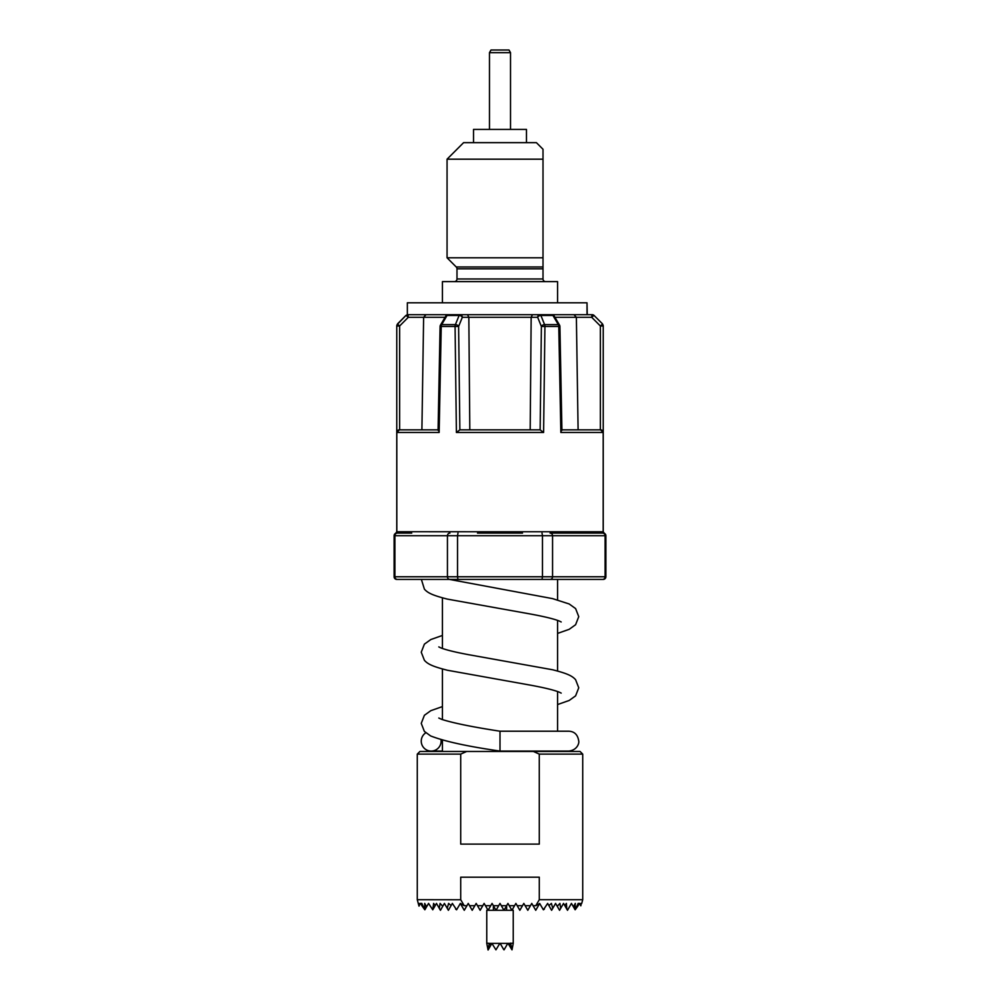 <?xml version="1.0" encoding="UTF-8"?>
<svg xmlns="http://www.w3.org/2000/svg" width="1000" height="1000" viewBox="0 0 1000 1000"><rect width="100%" height="100%" fill="white"/><g stroke="black" fill="none" stroke-linecap="round" stroke-linejoin="round"><path stroke-width="1.5" d="M425.788 732.812A9.925 9.925 0 0 0 431.175 751.075A9.925 9.925 0 0 0 441 739.725M500 741.137L500 751.075L568.825 751.075C577.8 750.05 579.25 742.463 578.75 741.137C577.825 734.788 574.513 731.475 568.825 731.213L500 731.213L500 741.137M509.263 905.713L511.912 910.3L514.562 905.713L509.263 905.713L507.938 903.413L503.975 910.3L500 903.413L498.675 905.713L493.387 905.713L493.387 910.3M501.325 905.713L506.613 905.713L506.613 910.3M512 949.85L509.237 945.362L510.588 943.125L512 949.85L513.237 943.388L513.237 910.3L486.763 910.3L486.763 943.388L488.088 950L491.912 943.388L489.525 943.388L490.763 945.362M488 949.85L489.3 943.388L486.763 943.125M491.912 943.388L495.938 949.85L499.85 943.388L492.212 943.388M510.475 943.388L500.15 943.388L503.762 949.65M513.237 943.125L510.7 943.388M460.3 903.413L464.263 910.3L466.912 905.713L464.225 905.713L460.363 903.413L456.6 909.812L452.35 903.413L451.112 905.562L448.587 903.413L447.25 908.337L444.412 903.413L442.75 906.287L440.087 903.413L439.312 908.337L436.475 903.413L435.225 905.562L433.6 903.413L432.775 909.812L428.562 903.413L426.562 906.825L424.7 903.413L424.85 909.788L421.825 903.413L422.113 906.05L420.588 903.413L420.138 904.2L419.837 903.413L419.363 905.537L418.663 903.413L419.012 906.137L417.275 899.7L460.737 899.762M539.275 754.112L539.288 844.112L460.712 844.112L460.712 754.112L417.275 754.112L419.925 751.475L580.075 751.475L582.725 754.112L582.725 899.7L539.288 899.7L535.775 905.713L533.088 905.713L535.737 910.3L539.675 903.475L535.775 905.713M582.725 754.112L539.288 754.112L533.763 751.637M417.275 754.112L417.275 899.7M539.288 899.7L539.288 877.2L460.712 877.2L460.712 899.7L464.225 905.713M442.425 597.85L442.425 648.487M442.425 668.988L442.425 719.625M442.425 740.125L442.425 751.475M561.2 621.975L559.175 620.988C553.938 618.925 544.625 616.65 531.25 614.163L447.413 599.113C432.3 595.262 427.738 592.913 424.4 589.15L421.375 579.412L408.7 579.412L591.3 579.412L557.575 579.412L557.575 599.875M557.575 620.375L557.575 671.025M557.575 691.513L557.575 731.213M557.575 302.8L557.575 281.613L442.425 281.613L442.425 302.8M545.662 281.613A2.65 2.65 0 0 1 543.013 278.975L543.013 266.95L543.013 268.812L456.987 268.812L456.987 278.975L543.013 278.975M454.338 281.613A2.65 2.65 0 0 0 456.987 278.975M447.062 257.8L543.013 257.8L543.013 149.262L536.4 142.65L463.6 142.65L447.062 159.188L447.062 257.8L456.213 266.95A2.65 2.65 0 0 1 456.987 268.812M543.013 159.188L447.062 159.188M473.525 142.65L473.525 129.412L526.475 129.412L526.475 142.65M489.475 52.65L491 50L509 50L510.525 52.65L489.475 52.65L489.475 129.412M510.525 52.65L510.525 129.412M561.912 429.85L600.588 429.85L578.1 429.85L576.375 317.312L554.938 317.312M587.013 314.7L587.013 302.8L407.35 302.8L407.35 314.7L592.212 314.7A2.65 2.65 0 0 1 594.087 315.475L602.463 323.862L603.237 325.725M587.013 302.8L587.263 314.7M477.5 533.088L522.5 533.088M542.013 533.088L542.475 535.737L457.525 535.737L457.525 576.763L542.475 576.763L542.475 535.737L552.562 535.737A2.65 2.487 90 0 0 550.075 533.088L602.6 533.088A2.65 2.487 90 0 1 605.087 535.737L552.562 535.737L552.562 576.763L605.087 576.763L605.087 535.737L605.887 535.513L605.887 576.763A2.65 2.65 0 0 1 603.237 579.412L602.6 579.412L603.237 579.412M605.887 576.763L605.087 576.763A2.65 2.487 90 0 1 602.6 579.412L396.763 579.412A2.65 2.65 0 0 1 394.113 576.763L394.113 535.737L394.913 535.737L394.913 576.763L447.438 576.763L447.438 535.737L394.913 535.737A2.65 2.487 90 0 1 397.4 533.088L395.9 533.013L396.825 531.775L396.812 432.475L396.825 531.737L603.175 531.775L603.188 432.475L603.175 531.737L604.1 533.013L603.237 533.088L604.1 533.013L603.175 531.775L603.237 432.5L603.237 531.763L605.887 535.513M554.175 316.012A2.65 2.65 0 0 0 551.888 314.7A2.65 1.487 90 0 1 552.95 315.475L540.887 315.475A2.65 1.713 157.9 0 0 537.675 317.312A2.65 2.4 90 0 1 540.062 314.7A2.65 1.15 90 0 1 540.887 315.475L544.6 324.625L558.325 324.625L552.95 315.475A2.65 1.512 149.5 0 1 554.175 316.012L559.55 325.15A2.65 1.512 149.5 0 0 558.325 324.625A2.65 1.5 90 0 1 558.763 326.475L559.913 326.438L561.925 430.35L561.438 429.85L560.85 432.475L558.763 326.475L544.925 326.475L543.6 432.475L456.4 432.475L455.075 326.475L441.238 326.475L439.15 432.475L396.812 432.475A2.65 2.6 -90 0 1 399.412 429.85L438.088 429.85M396.825 531.775L395.887 533.013L396.763 531.775L396.763 432.5L396.825 531.737L395.9 533.013L396.763 533.088A2.65 2.65 0 0 0 394.113 535.737L394.113 535.737A2.65 2.65 0 0 1 396.763 533.088L411.725 533.088M396.763 579.412L397.4 579.412A2.65 2.487 -90 0 1 394.913 576.763L394.113 576.763M545.925 579.412L454.075 579.412M588.275 533.088L603.237 533.088A2.65 2.65 0 0 1 605.887 535.737L605.887 535.737M426.025 314.7L423.625 317.312L421.9 429.85L399.412 429.85L396.763 432.5L396.763 326.025L396.763 432.5L399.412 429.85A2.65 2.65 0 0 0 396.763 432.5A2.65 2.65 0 0 1 399.412 429.85M532.438 314.7L531.163 317.312L530.188 429.85L469.812 429.85L468.837 317.312L462.325 317.312L458.612 326.45L459.862 429.85L540.138 429.85L543.6 432.475M445.062 317.312L408.275 317.312L399.637 325.975L397.55 324.15L405.913 315.475L397.537 323.862L396.763 325.725M445.825 316.012A2.65 2.65 0 0 1 448.113 314.7A2.65 1.487 90 0 0 447.05 315.475L441.675 324.625A2.65 1.512 -149.5 0 0 440.45 325.15A2.65 2.65 0 0 0 440.087 326.438L441.238 326.475A2.65 1.5 90 0 1 441.675 324.625L455.4 324.625L459.113 315.475L447.05 315.475A2.65 1.512 -149.5 0 0 445.825 316.012L440.45 325.15M594.087 315.475L602.463 323.862M603.188 432.475L603.237 432.5A2.65 2.65 0 0 0 600.588 429.85A2.65 2.65 0 0 1 603.237 432.5L603.237 326.025L603.237 432.5L600.588 429.85A2.65 2.6 90 0 1 603.188 432.475L560.85 432.475M408.038 314.7A2.65 2.637 90 0 0 406.175 315.475L408.275 317.312L408.038 314.7M397.55 324.15A2.65 2.637 180 0 0 396.763 326.025L399.637 325.975L399.637 429.85M438.562 429.85L439.15 432.475M459.938 314.7A2.65 1.15 90 0 0 459.113 315.475A2.65 1.713 -157.9 0 1 462.325 317.312A2.65 2.4 90 0 0 459.938 314.7M395.838 533.025L394.113 535.513L395.9 533.013M455.4 324.625A2.65 1.137 90 0 0 455.075 326.475L458.612 326.45A2.65 1.713 -157.9 0 0 455.4 324.625M467.562 314.7L468.837 317.312L537.675 317.312L541.388 326.45L544.925 326.475A2.65 1.137 90 0 0 544.6 324.625A2.65 1.713 157.9 0 0 541.388 326.45L540.138 429.85M459.862 429.85L456.4 432.475M573.975 314.7L576.375 317.312L591.725 317.312L593.825 315.475A2.65 2.637 -90 0 0 591.962 314.7L591.725 317.312L600.363 325.975L602.45 324.15A2.65 2.637 180 0 1 603.237 326.025L600.363 325.975L600.363 429.85M543.013 257.8L543.013 266.95L456.213 266.95M466.637 751.475L460.712 754.112M477.5 905.713L480.15 910.3L482.8 905.713L477.5 905.713L476.175 903.413L474.85 905.713L469.562 905.713L468.237 903.413L466.912 905.713M581.337 903.413L580.812 905.837M579.862 904.2L580.163 903.413L579.862 904.2L579.412 903.413L577.888 906.05L578.175 903.413L575.15 909.788L577.888 906.05M571.438 903.413L567.5 910.3L571.438 903.413L574.95 909.45L575.3 903.413L573.438 906.825M564.775 905.562L566.812 909.112L566.4 903.413L564.775 905.562L563.525 903.413L560.688 908.337L559.913 903.413L557.25 906.287L559.562 910.3L560.688 908.337M551.613 910.3L552.75 908.337L551.413 903.413L548.888 905.562L551.613 910.3M428.562 903.475L432.775 909.812M533.088 905.713L531.763 903.413L530.438 905.713L525.15 905.713L523.825 903.413L522.5 905.713L517.2 905.713L519.85 910.3L522.5 905.713M548.888 905.562L547.65 903.413L543.4 909.812L539.675 903.475M439.312 908.337L440.438 910.3L442.75 906.287M422.113 906.05L424.85 909.788M425.05 909.45L426.562 906.825M433.188 909.112L435.225 905.562M447.25 908.337L448.387 910.3L451.112 905.562M557.25 906.287L555.588 903.413L552.75 908.337M567.225 909.812L566.812 909.112M580.638 905.537L580 904.438M420.588 903.413L421.825 903.413M455.637 909.112L456.6 909.812M469.562 905.713L472.2 910.3L474.85 905.713M485.438 905.713L488.088 910.3L490.737 905.713L485.438 905.713L484.113 903.413L482.8 905.713M490.737 905.713L492.062 903.413L496.025 910.3L498.675 905.713M525.15 905.713L527.8 910.3L530.438 905.713M578.175 903.413L579.412 903.413M543.4 909.812L544.362 909.112M517.2 905.713L515.887 903.413L514.562 905.713M509.237 945.362L508.088 943.388M507.788 943.388L504.062 949.85M542.013 579.412L542.475 576.763L552.562 576.763A2.65 2.487 90 0 1 550.075 579.412M457.987 533.088L457.525 535.737L447.438 535.737A2.65 2.487 90 0 1 449.925 533.088M449.925 579.412A2.65 2.487 -90 0 1 447.438 576.763L457.525 576.763L457.987 579.412M431.175 751.075L442.425 751.075M449.412 579.412L552.587 598.625L569.175 603.975L575.6 608.575L578.75 616.65L575.6 624.725L569.175 629.325L557.575 633.413M442.425 635.45L430.825 639.538L424.4 644.137L421.25 652.212L424.4 660.3C427.738 664.05 432.3 666.4 447.413 670.25L531.25 685.3C544.625 687.788 553.938 690.062 559.175 692.125L561.2 693.112M438.8 646.9L440.825 647.875C446.062 649.938 455.375 652.212 468.75 654.712L552.587 669.762C567.7 673.6 572.263 675.95 575.6 679.712L578.75 687.788L575.6 695.863L569.175 700.462L557.575 704.562M442.425 706.587L430.825 710.675L424.4 715.288L421.25 723.363L424.35 731.375L430.625 735.938C444.712 741.425 467.837 746.462 500 751.075M438.8 718.025L441.863 719.425C453.675 723.15 473.05 727.075 500 731.213M405.913 315.475L407.788 314.7M438.075 430.35L440.087 326.438M559.913 326.438A2.65 2.65 0 0 0 559.55 325.15M581.725 903.413L582.725 899.7"/></g></svg>
